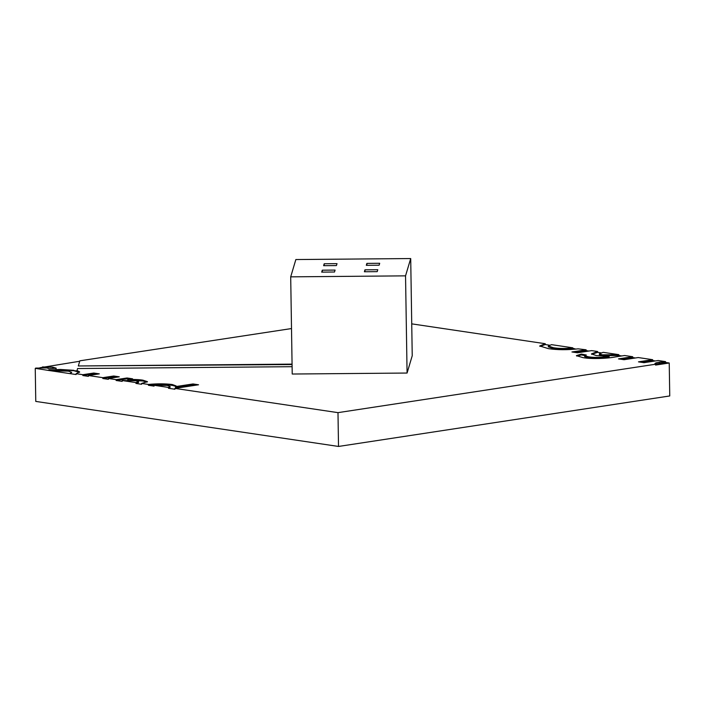 <?xml version="1.0" encoding="UTF-8"?>
<svg xmlns="http://www.w3.org/2000/svg" width="705" height="705" viewBox="0 0 705 705"><rect width="100%" height="100%" fill="white"/><g stroke="black" fill="none" stroke-linecap="round" stroke-linejoin="round"><path stroke-width="1.06" d="M290.698 276.845L292.223 374.029L407.076 373.042L412.231 355.734L410.707 258.55L295.853 259.546L290.698 276.845L405.542 275.858L407.076 373.042M405.542 275.858L410.707 258.55M377.21 271.645L377.783 269.715L364.97 269.821L364.397 271.751L377.21 271.645M334.514 272.007L335.087 270.077L322.282 270.191L321.7 272.121L334.514 272.007M324.194 263.758L323.621 265.688L336.426 265.574L337.008 263.644L324.194 263.758L324.23 265.679M366.891 263.388L366.318 265.318L379.123 265.212L379.695 263.282L366.891 263.388L366.917 265.318M322.308 272.112L322.282 270.191M365.005 271.751L364.97 269.821M291.509 328.556L79.85 360.819L78.317 365.965L292.064 364.124M35.647 368.398L48.574 370.442L60.41 369.878L76.977 370.892L77.55 368.539L292.108 366.688M76.968 370.469L79.665 371.914L76.122 373.694L82.846 374.699L82.855 375.545L88.398 376.364L88.389 375.518L102.807 377.668L102.815 378.514L108.367 379.334L108.35 378.488L116.113 379.642L116.122 380.488L122.176 381.387L122.168 380.541L135.933 382.595L135.95 383.441L141.599 384.278L141.582 383.432L148.403 384.445L148.42 385.291L154.06 386.129L154.043 385.282L168.451 387.433L168.469 388.279L174.902 389.231L174.893 388.385L337.986 412.645L655.535 364.238L654.927 363.692M82.855 375.545L93.774 373.879L93.765 373.033L82.846 374.699M93.765 373.033L99.308 373.861L88.389 375.518M102.815 378.514L113.743 376.849L113.725 376.003L102.807 377.668M113.725 376.003L119.268 376.822L108.35 378.488M116.122 380.488L127.05 378.823L127.032 377.977L116.113 379.642M127.032 377.977L132.575 378.805L127.755 379.537C133.73 379.334 138.753 379.528 142.807 380.145L147.468 381.669L141.582 383.432M148.42 385.291C157.206 384.437 165.181 384.472 172.337 385.379L172.328 384.533C165.164 383.626 157.189 383.599 148.403 384.445M172.328 384.533L176.118 385.926L175.527 386.622L193.003 383.952L198.546 384.78L174.893 388.385M655.262 364.097L665.555 362.449L669.23 362.996L655.553 365.084L655.535 364.238C654.117 363.489 655.368 362.802 659.281 362.185L665.538 361.603L658.206 360.519L644.009 362.678L638.466 361.859L652.663 359.691L638.245 357.55L624.048 359.709L618.505 358.889L632.702 356.721L624.595 355.514L615.509 356.897C607.463 358.581 591.16 359.197 582.859 357.602L576.417 355.628L581.352 354.095L586.296 355.012L584.63 355.787L588.428 356.792C592.156 357.426 596.703 357.55 602.07 357.171L609.102 356.21L596.404 355.602L591.442 353.91L597.611 351.504L591.671 350.623L577.474 352.782L571.931 351.962L586.128 349.795L578.153 348.843C567.34 350.05 557.426 349.98 548.402 348.64L539.73 345.961L545.247 343.714L411.729 323.859M584.648 356.633L584.586 355.655L584.648 356.633L588.446 357.629C592.165 358.272 596.712 358.396 602.088 358.008L609.111 357.056L609.102 356.21M665.555 362.449L665.538 361.603M669.23 362.996L669.75 395.954L338.515 446.45L337.986 412.645M549.495 345.186L545.265 344.56L545.247 343.714M572.742 347.803L551.495 344.648L548.323 346.005L553.601 347.768C558.995 348.623 565.04 348.693 571.729 347.979L575.967 349.125M574.742 352.377L586.137 350.641L586.128 349.795M586.137 350.641L588.869 351.046M600.977 352.844L597.62 352.35L597.611 351.504M618.84 354.659L603.18 352.333L599.365 353.795L602.255 354.826L618.84 354.659L618.849 355.505L621.792 355.946M635.443 357.973L632.711 357.567L632.702 356.721M655.412 360.942L652.68 360.537L652.663 359.691M48.574 370.442L76.131 374.54L76.122 373.694M35.25 368.459L35.77 401.418L338.515 446.45M79.718 361.26L39.921 367.754M122.168 380.541L135.809 380.744L138.515 381.661L135.933 382.595M168.469 388.279L170.081 387.309L170.064 386.463L167.235 385.423L154.043 385.282M170.064 386.463L168.451 387.433M175.527 386.622L175.536 387.468L193.02 384.798L195.752 385.203M172.337 385.379L175.88 386.375M193.02 384.798L193.003 383.952M135.95 383.441L138.532 382.507L138.515 381.661M130.733 380.312L142.824 380.991L147.098 382.092M127.05 378.823L129.782 379.228M127.764 380.259L127.755 379.537M142.824 380.991L142.807 380.145M113.743 376.849L116.475 377.254M93.774 373.879L96.506 374.285M70.297 373.676L71.707 372.337L68.42 371.147L54.373 370.883M73.884 370.733L79.48 372.337M48.566 370.019L60.401 369.455L73.875 370.31M70.297 373.253L71.707 372.337M42.476 366.935L52.593 367.146L56.162 368.169L49.165 368.715L46.918 367.948L35.647 368.098M42.485 367.358L52.593 367.146M52.602 367.569L56.171 368.592M539.942 346.393L545.265 344.56M548.323 346.005L548.34 346.851L553.61 348.614L553.601 347.768M553.61 348.614C559.012 349.469 565.058 349.539 571.746 348.825L571.729 347.979M571.746 348.825L572.751 348.649M591.689 354.315L597.62 352.35M599.365 353.795L599.373 354.641L602.264 355.673L618.849 355.505M576.752 356.06L581.369 354.932L584.639 355.54M602.264 355.673L602.255 354.826M581.369 354.932L581.352 354.095M588.446 357.629L588.428 356.792M602.088 358.008L602.07 357.171M621.316 359.303L632.711 357.567M641.277 362.273L652.68 360.537M659.29 363.031L659.281 362.185M292.073 364.547L78.317 365.965"/></g></svg>

